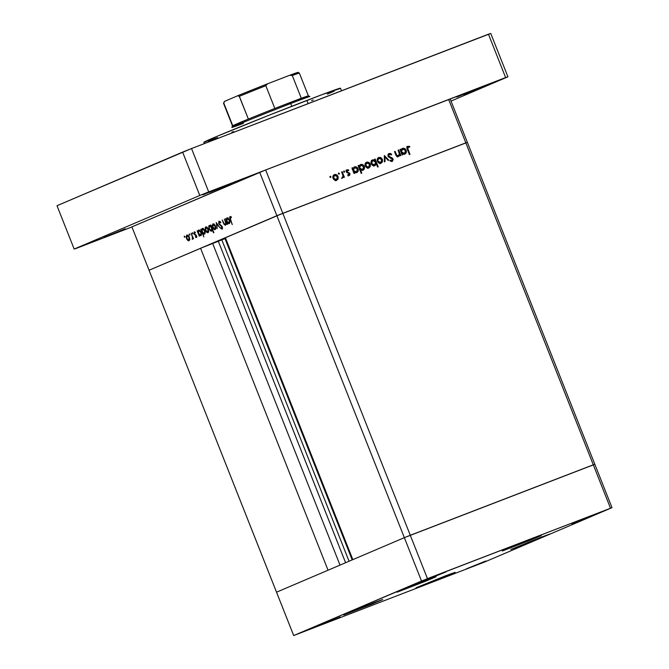 <?xml version="1.0" encoding="UTF-8"?>
<svg xmlns="http://www.w3.org/2000/svg" width="669" height="669" viewBox="0 0 669 669"><rect width="100%" height="100%" fill="white"/><g stroke="black" fill="none" stroke-linecap="round" stroke-linejoin="round"><path stroke-width="1" d="M373.135 602.995L382.735 599.499L372.951 603.689L343.732 614.962L373.135 602.995L382.543 599.633L371.688 604.199L343.707 614.953L373.135 602.995M426.454 580.257L436.054 576.762L426.27 580.943L397.052 592.216L426.454 580.257L435.862 576.887L425.007 581.453L397.026 592.207L426.454 580.257M531.713 539.038L541.313 535.543L531.529 539.724L502.31 550.997L531.713 539.038L541.121 535.668L530.258 540.234L502.285 550.997L531.713 539.038M540.268 537.533L549.859 534.038L540.075 538.219L510.865 549.492L540.268 537.533L549.834 534.029L538.813 538.729L510.832 549.492L540.268 537.533M445.487 575.825L455.079 572.33L445.295 576.511L416.085 587.783L445.487 575.825L455.054 572.321L444.032 577.021L416.051 587.783L445.487 575.825M426.295 579.914L445.922 571.936L426.295 579.914M466.176 568.943L485.794 560.973L466.176 568.943M571.962 523.819L591.58 515.849L571.962 523.819M320.51 625.038L340.136 617.069L320.51 625.038M594.833 464.303L404.352 537.659L276.531 592.19L293.691 635.55L484.172 562.194L612.001 507.662L421.52 581.018L293.691 635.55L149.062 270.234L276.882 215.711L404.352 537.659L276.531 592.19L149.062 270.234L282.82 213.327L276.882 215.711L259.714 172.343L131.893 226.875L149.062 270.234L131.893 226.875L265.652 169.968L410.289 535.284L404.352 537.659L421.52 581.018L404.352 537.659L352.839 559.635L225.369 237.687L352.839 559.635L404.352 537.659L276.882 215.711L465.833 142.848L282.82 213.327L465.833 142.848L593.303 464.804L410.289 535.284L427.458 578.643L410.289 535.284L404.352 537.659L410.289 535.284L282.82 213.327L467.363 142.355L465.833 142.848L448.665 99.489L265.652 169.968L450.195 98.995L594.833 464.303L593.303 464.804L610.471 508.164L593.303 464.804L410.289 535.284L593.303 464.804L465.833 142.848L467.363 142.355L450.195 98.995L448.665 99.489L465.833 142.848L467.363 142.355L612.001 507.662L594.833 464.303L593.303 464.804L594.833 464.303M484.172 562.194L293.691 635.55L427.458 578.643L612.001 507.662L484.172 562.194M225.645 238.381L200.575 248.258L328.044 570.214L276.531 592.19L328.044 570.214L200.575 248.258L218.295 241.208L345.597 562.729L218.295 241.208L225.001 238.657L352.195 559.911L225.001 238.657L225.645 238.381M340.011 565.104L212.709 243.583L340.011 565.104M349.059 561.249L221.799 239.82L349.059 561.249M390.462 161.187L391.942 160.635L390.286 160.159L389.935 160.828L392.185 161.438L393.096 159.055L392.519 159.297L393.096 159.055L392.277 158.035L391.449 158.394L392.277 158.035L390.796 157.416L389.843 157.825L390.796 157.416L388.48 156.939L389.141 156.663L388.605 156.002L388.028 156.253L388.605 156.002L392.277 158.035L393.213 159.423L392.343 161.371L389.935 160.828L390.286 160.159L392.118 160.56L392.586 159.523L388.212 156.596L387.903 154.874L388.731 153.619L390.462 153.469L391.716 154.338L391.315 154.94L389.266 154.28L388.605 156.002L389.383 154.23L391.315 154.94L391.716 154.338L388.998 153.477M398.088 150.199L398.674 149.973L400.873 155.517L400.288 155.743L399.895 154.748L399.418 155.86L397.996 156.663L396.056 155.392L394.484 151.587L395.078 151.361L396.834 155.417L398.339 155.818L399.41 154.062L398.088 150.199L399.385 153.728L398.339 155.818L396.675 155.208L395.078 151.361L394.484 151.587L395.613 154.422C396.132 156.094 397.093 156.805 398.507 156.538L399.895 154.748L400.288 155.743L400.873 155.517L398.674 149.973L398.088 150.199M384.349 155.492L388.806 160.167L388.171 160.409L384.984 156.981L385.001 161.63L384.366 161.873L384.349 155.492L384.366 161.873L385.001 161.63L384.984 156.981L388.171 160.409L388.806 160.167L384.349 155.492M378.738 157.541L378.738 157.541C377.283 158.269 376.839 159.54 377.4 161.346L378.83 163.069L381.004 163.278L382.467 161.664L382.342 159.439L381.765 159.69L382.342 159.439L382.517 159.991L382.242 162.207L379.925 163.437L377.651 161.873L377.308 159.038L378.269 157.775L379.766 157.374L381.297 158.001L382.342 159.439C381.506 157.742 380.301 157.106 378.738 157.541L378.654 157.575M368.853 167.961L370.317 166.338L370.191 164.122L369.614 164.365L370.191 164.122L370.367 164.674L370.091 166.882L367.774 168.12L365.5 166.548L365.157 163.713L366.119 162.45L367.616 162.049L369.146 162.684L370.191 164.122C369.355 162.416 368.151 161.781 366.587 162.224L366.587 162.224C365.132 162.952 364.689 164.214 365.249 166.029L366.679 167.743L368.954 167.919M356.669 172.652C358.124 171.916 358.584 170.645 358.049 168.831L357.472 169.081L358.049 168.831C357.213 167.125 356 166.481 354.419 166.907L352.889 168.713L352.304 168.956L352.889 168.713L352.504 167.752L351.919 167.978L354.118 173.522L354.704 173.296L354.294 172.276L353.717 172.518L354.294 172.276L354.704 173.296L354.118 173.522L351.919 167.978L352.504 167.752L352.889 168.713L354.419 166.907L356.51 167.066L358.049 168.831L358.258 170.595L357.547 172.075L356.092 172.803L354.294 172.276L356.719 172.635M330.135 176.256L330.929 176.683L330.637 177.519L329.842 177.101L330.135 176.256L329.842 177.101L330.637 177.519L330.929 176.683L329.859 177.134L330.929 176.683L330.135 176.256M334.408 174.609L334.408 174.609C332.961 175.337 332.51 176.608 333.07 178.414L334.5 180.137L336.683 180.354L338.138 178.732L338.012 176.516L337.435 176.758L338.012 176.516L338.188 177.068L337.912 179.275L335.595 180.513L333.321 178.941L332.978 176.106L333.94 174.843L335.437 174.442L336.967 175.077L338.012 176.516C337.176 174.81 335.972 174.174 334.408 174.609L334.324 174.642M338.598 172.995L339.392 173.422L339.099 174.258L338.305 173.84L338.598 172.995L338.305 173.84L339.099 174.258L339.392 173.422L338.322 173.873L339.392 173.422L338.598 172.995M341.616 171.95L342.202 171.724L344.393 177.268L343.807 177.494L343.481 176.675L342.545 178.079L342.185 177.335L342.929 176.867L342.98 175.629L341.616 171.95L342.996 175.755L342.093 178.046L343.481 176.675L343.807 177.494L344.393 177.268L342.202 171.724L341.616 171.95M343.883 170.963L344.677 171.389L344.376 172.226L343.582 171.808L343.883 170.963L343.582 171.808L344.376 172.226L344.677 171.389L343.598 171.841L344.677 171.389L343.883 170.963M349.26 175.504L349.887 173.589L349.31 173.831L349.987 173.873L349.695 175.219L347.905 175.295L347.93 174.559L349.21 174.676L349.318 173.84L346.316 171.874L346.266 170.57L347.077 169.734L348.741 169.959L348.557 170.62L347.094 170.578L347.044 171.883L349.887 173.589L346.893 171.615L347.378 170.403L348.557 170.62L348.741 169.959L347.044 169.75L346.316 171.874L349.318 173.84L348.992 174.826L347.93 174.559L347.721 175.186L349.31 175.487M362.874 170.261C364.329 169.525 364.789 168.254 364.254 166.447L363.677 166.69L364.254 166.447C363.409 164.741 362.205 164.097 360.616 164.515L358.509 166.573L359.086 166.322L358.709 165.368L358.124 165.594L361.201 173.371L361.787 173.146L360.474 169.834L359.897 170.085L360.474 169.834L361.787 173.146L361.201 173.371L358.124 165.594L358.709 165.368L359.086 166.322L360.089 164.791L361.661 164.357L363.635 165.402L364.505 167.618L364.07 169.257L362.28 170.411L360.474 169.834L362.924 170.244M374.832 165.661L376.338 163.805L375.543 164.148L376.338 163.805L377.625 167.049L378.211 166.824L375.133 159.038L374.548 159.264L374.949 160.292L374.247 160.593L374.949 160.292L374.548 159.264L375.133 159.038L378.211 166.824L377.625 167.049L376.338 163.805L375.802 164.959L374.322 165.795L371.63 164.541L370.944 162.559L371.496 160.736L373.16 159.766L374.949 160.292L372.574 159.916C371.119 160.652 370.659 161.923 371.195 163.738C372.039 165.444 373.252 166.079 374.832 165.661L374.899 165.636M404.77 154.129C406.225 153.393 406.685 152.122 406.15 150.308L405.573 150.558L406.15 150.308C405.314 148.602 404.101 147.958 402.521 148.384L400.982 150.191L400.405 150.433L400.982 150.191L400.606 149.229L400.02 149.455L402.211 154.999L402.805 154.773L402.395 153.753L401.818 153.995L402.395 153.753L402.805 154.773L402.211 154.999L400.02 149.455L400.606 149.229L400.982 150.191L402.763 148.301L404.611 148.543L406.15 150.308L406.359 152.072L405.648 153.552L404.185 154.28L402.395 153.753L404.82 154.113M408.107 147.013L407.572 148.033L409.98 154.363L409.395 154.589L406.861 147.581L407.831 146.227L409.754 146.494L409.645 147.205L408.107 147.013L409.645 147.205L409.754 146.494L407.822 146.227C406.744 146.937 406.585 148.016 407.362 149.471L409.395 154.589L409.98 154.363L407.981 149.321L407.404 149.563L407.981 149.321L408.107 147.013L407.011 147.481L408.107 147.013M224.358 219.106L226.891 224.508L226.155 223.655L225.361 225.252L224.023 224.291L222.225 220.017L224.416 224.14L225.386 224.466L225.721 222.785L224.358 219.106L225.687 222.626L225.302 224.5L224.148 223.722L222.225 220.017L223.346 222.852L225.512 225.21L226.155 223.655L226.891 224.508L224.358 219.106M218.713 223.689L218.897 221.222L220.829 222.325L220.653 222.844L219.307 221.941L218.972 223.279L222.242 226.674L222.225 229.107L220.594 228.305L220.728 227.711L222.049 228.213L221.765 226.64L218.713 223.689L222.049 227.159L221.865 228.363L220.728 227.711L220.594 228.305L222.133 229.158L222.384 226.975L219.064 223.555L219.307 221.941L220.653 222.844L220.829 222.325L218.997 221.163L218.713 223.689M216.246 222.568L219.775 227.544L216.865 224.065L217.157 228.664L216.246 222.568L217.157 228.664L216.865 224.065L219.775 227.544L216.246 222.568M215.51 226.105L215.836 228.731L214.515 229.643L213.102 228.372L212.198 225.654L213.068 223.822L214.966 225.052L215.51 226.105L212.918 223.872L212.591 227.351L213.754 229.158L215.192 229.618L215.903 228.238L215.51 226.114M208.335 229.166L208.519 232.193L207.699 232.745L206.587 232.218L205.224 229.835L205.266 227.368L206.052 226.858L207.106 227.309L208.335 229.166L205.751 226.933L205.416 230.412L206.587 232.218L208.017 232.67L208.728 231.298L208.343 229.174M199.245 235.103L199.303 236.274L197.112 230.73L197.832 231.541L198.877 229.927L200.633 231.19L201.545 233.69L201.093 235.572L199.655 235.496L200.834 235.739L201.177 232.252L198.568 229.994L197.832 231.541L197.112 230.73L199.303 236.274L199.697 234.928L199.245 235.103M184.293 236.09L184.786 237.353L184.293 236.09M189.402 237.244L189.728 239.87L188.407 240.781L186.994 239.51L186.091 236.793L186.81 235.011L188.524 235.747L189.402 237.244L186.81 235.011L186.484 238.49L187.646 240.296L189.084 240.756L189.795 239.377L189.402 237.252M189.285 233.958L189.787 235.22L189.285 233.958M191.025 233.33L193.567 238.724L192.898 238.055L192.488 239.285L192.455 237.119L191.025 233.33L192.455 237.119L192.195 239.201L192.898 238.055L193.567 238.724L191.025 233.33M192.346 232.653L192.848 233.916L192.346 232.653M196.594 235.848L196.644 237.462L195.423 237.127L195.465 236.55L196.251 236.885L196.31 236.165L194.144 234.025L194.161 231.884L195.34 232.252L195.315 232.862L194.37 232.653L194.345 233.531L196.594 235.848L194.378 233.623L194.528 232.519L195.315 232.862L195.34 232.252L194.236 231.842L194.043 233.799L196.26 236.023L196.184 236.926L195.465 236.55L195.423 237.127L196.452 237.604L196.594 235.848M202.883 233.498L203.853 236.951L200.767 229.174L201.494 229.985L202.531 228.363L204.296 229.626L205.199 232.126L204.756 234.008L203.51 234.041L202.883 233.498L204.488 234.183L204.839 230.696L202.23 228.438L201.494 229.985L200.767 229.174L203.853 236.951L202.883 233.498L203.309 233.33L202.883 233.498M210.869 226.063L213.545 232.82L212.257 229.576L211.847 230.964L210.894 231.198L208.929 228.915L208.803 225.871L209.456 225.369L210.451 225.67L209.28 225.428L208.929 228.915L211.546 231.173L212.257 229.576L213.888 232.67L210.81 224.901L210.869 226.063M227.627 222.994L227.686 224.174L225.495 218.621L226.214 219.432L227.259 217.818L229.015 219.081L229.927 221.581L229.475 223.463L228.037 223.387L229.208 223.63L229.559 220.143L226.95 217.885L226.214 219.432L225.495 218.621L227.686 224.174L228.079 222.819L227.627 222.994M230.362 217.233L230.203 218.303L232.252 224.608L229.634 217.626L230.069 216.447L231.349 216.923L231.374 217.592L230.362 217.233L231.374 217.592L231.349 216.923L230.069 216.447L230.228 219.482L232.252 224.608L230.604 219.415L230.362 217.233L231.29 216.873L230.362 217.233M265.652 169.968L259.714 172.343L276.882 215.711L282.82 213.327L265.652 169.968M400.422 151.102L400.99 149.981L402.763 149.07L401.643 150.216L401.701 151.988L402.88 153.352L404.494 153.452L401.701 151.988L401.124 152.239L402.763 149.07L401.066 149.906M184.87 236.609L184.218 236.859L184.87 236.609M188.248 240.062L187.646 240.296L188.248 240.062M188.048 235.103L187.972 235.555M188.817 240.071L186.827 238.34L187.077 235.697L188.073 235.312L187.077 235.697L189.051 237.386L188.817 240.071L189.762 239.711L188.817 240.071L189.302 238.264L188.114 235.973L186.877 235.823L186.576 237.462L187.496 239.477L188.817 240.071M189.862 234.476L189.21 234.727L189.862 234.476M192.831 238.958L192.195 239.201L192.831 238.958M192.906 238.348L192.371 238.557L192.906 238.348M192.873 236.96L192.455 237.119L192.873 236.96M192.931 233.172L192.279 233.422L192.931 233.172M195.967 236.918L195.423 237.127L195.967 236.918M196.803 236.692L196.184 236.926L196.803 236.692M196.377 235.404L195.958 235.563L196.377 235.404M195.984 234.911L195.331 235.162L195.984 234.911M195.089 234.384L194.52 234.602L195.089 234.384M195.306 232.218L194.528 232.519L195.306 232.218M198.317 231.357L197.832 231.541L198.317 231.357M200.558 235.062L201.076 233.28L200.106 231.215L198.718 230.738L198.292 232.461L199.78 234.978L201.511 234.694L200.558 235.062L198.551 233.347L198.827 230.68L199.822 230.295L198.827 230.68L201.185 232.26L200.558 235.062L201.511 234.694M201.979 229.793L201.494 229.985L201.979 229.793M203.476 228.464L203.376 228.982M204.212 233.498L204.781 232.143L203.769 229.651L202.381 229.183L201.954 230.897L203.443 233.414L205.174 233.13L204.212 233.498L202.205 231.783L202.481 229.124L203.485 228.739L202.481 229.124L204.839 230.696L204.212 233.498L205.174 233.13M207.189 231.984L206.587 232.218L207.189 231.984M205.768 230.278L206.019 227.611L207.014 227.234L206.019 227.611L207.992 229.308L207.75 231.992L205.768 230.261L207.022 231.9L208.695 231.625L207.75 231.992L208.243 230.186L206.78 227.703L205.534 228.229L205.768 230.261M206.98 227.025L206.905 227.477M212.04 230.052L212.458 230.353M209.556 226.105L208.987 227.46L209.706 229.576L211.044 230.537L211.847 229.526L211.145 227L209.556 226.105L210.526 225.729L209.556 226.105L211.914 227.686L211.287 230.487L212.207 230.128L211.287 230.487L209.28 228.773L209.573 226.097M214.356 228.923L213.754 229.158L214.356 228.923M212.943 227.217L213.185 224.558L214.18 224.174L213.185 224.558L215.159 226.247L214.925 228.932L212.934 227.201L214.189 228.848L215.861 228.572L214.925 228.932L215.41 227.126L213.946 224.642L212.709 225.169L212.934 227.201M214.155 223.964L214.08 224.416M220.201 221.598L219.307 221.941L220.201 221.598M221.13 228.104L220.594 228.305L221.13 228.104M222.626 228.07L221.865 228.363L222.626 228.07M221.874 226.105L221.406 226.289L221.874 226.105M221.213 225.512L220.586 225.754L221.213 225.512M226.122 224.19L225.302 224.5L226.122 224.19M226.699 219.248L226.214 219.432L226.699 219.248M228.196 217.918L228.104 218.429M228.94 222.953L226.933 221.238L227.209 218.571L228.204 218.194L227.209 218.571L229.567 220.151L228.94 222.953L229.893 222.585L228.94 222.953L229.358 220.728L227.703 218.554L226.64 219.532L227.351 222.058L228.438 222.986L229.893 222.585M231.349 216.965L230.654 217.233L231.349 216.965M338.138 178.732L337.126 179.158L338.138 178.732M336.064 180.571L337.034 179.2L335.579 180.822M335.386 175.228L333.806 174.944L335.269 175.169M336.415 179.668L333.655 178.188L333.078 178.431L334.676 175.295L337.427 176.733L336.415 179.668L335.311 180.137L337.076 179.225L337.561 177.176L335.871 175.236L333.764 176.047L333.982 178.799L335.269 179.718L336.448 179.652L335.37 180.112M333.538 175.78L332.97 176.139M342.913 176.925L343.481 176.675L342.913 176.925M342.386 177.151L341.583 178.514M342.043 178.146L342.352 177.36M347.905 175.286L348.992 174.826L347.905 175.286M345.982 170.202L347.637 170.428L346.383 170.102M347.83 170.344L348.741 169.959L347.83 170.344M347.454 171.088L346.274 170.871L347.378 170.403L346.182 170.913M346.308 171.866L346.893 171.615L346.308 171.866M346.601 172.368L347.261 172.084L346.601 172.368M347.169 172.819L348.214 172.376L347.169 172.819M348.457 173.187L349.335 172.819L348.457 173.187M348.792 174.057L348.156 175.98M348.591 175.688L348.934 174.818M355.415 167.543L353.826 167.242L355.281 167.476M357.02 171.582L356.176 172.794M356.033 172.886L357.095 171.348M352.32 169.625L352.973 168.429M354.085 172.502L353.257 172.058M356.393 171.975L353.6 170.511L353.023 170.762L354.67 167.593L353.567 168.061L354.67 167.593L357.463 169.048L356.393 171.975L355.298 172.443L357.505 170.829L357.213 168.58L355.055 167.493L353.424 169.157L354.261 171.507L356.393 171.975M352.638 168.814L352.421 169.249M361.611 165.151L360.022 164.85L361.477 165.084M363.217 169.19L362.381 170.394M362.238 170.495L363.292 168.956M358.525 167.242L359.169 166.046M360.282 170.118L359.454 169.675M362.598 169.583L359.797 168.128L359.22 168.371L360.867 165.21L359.763 165.678L360.867 165.21L363.66 166.665L362.598 169.583L361.494 170.06L363.71 168.437L363.418 166.188L361.26 165.101L359.629 166.773L360.457 169.115L362.598 169.583M358.843 166.43L358.626 166.865M370.317 166.338L369.305 166.773L370.317 166.338M368.243 168.178L369.213 166.815L367.758 168.429M367.565 162.835L365.985 162.55L367.448 162.776M368.594 167.275L365.834 165.795L365.249 166.046L366.855 162.902L369.597 164.34L368.594 167.275L367.49 167.752L369.255 166.832L369.74 164.783L368.05 162.843L365.943 163.654L366.16 166.405L367.448 167.325L368.627 167.267L367.549 167.718M365.717 163.387L365.149 163.746M375.242 164.273L373.728 166.129M371.471 160.384L373.846 160.761M373.57 160.577L371.763 160.292M374.255 165.845L375.15 164.591M371.078 161.505L372.85 160.593L375.644 162.049L374.573 164.975L372.675 165.561M372.867 165.561L374.573 164.975L371.78 163.512L371.203 163.763L372.85 160.593L371.128 161.455M382.467 161.664L381.455 162.09L382.467 161.664M380.393 163.504L381.363 162.132L379.908 163.754M378.127 157.876L379.599 158.093M379.708 158.16L377.885 157.926M378.947 158.252L381.748 159.665L380.745 162.6L379.641 163.069L380.745 162.6L377.985 161.12L377.4 161.363L379.005 158.219L377.299 159.071M379.699 163.044L381.405 162.157L381.89 160.108L380.594 158.327L379.005 158.219L377.91 159.356L377.985 161.12L379.147 162.458L380.745 162.6M384.357 157.257L384.984 156.981L384.357 157.257M390.019 154.305L388.48 153.803L389.793 154.154M390.98 154.656L391.716 154.338L390.98 154.656M392.134 160.543L391.649 161.547L392.151 160.267M389.074 153.452L388.02 156.22L392.527 159.306L391.942 160.635L390.42 161.187M389.358 153.937L388.656 153.795M399.176 155.049L399.895 154.748L399.176 155.049M398.791 155.216L397.403 157.014M394.493 151.604L395.078 151.361L394.493 151.604M395.53 154.213L396.107 153.97L395.53 154.213M396.09 155.451L396.675 155.208L396.09 155.451M396.918 156.379L397.353 156.245M397.302 156.262L398.339 155.818M397.378 156.237L396.792 156.395M398.323 156.329L398.716 155.517M401.902 148.719L403.374 148.953M404.135 154.363L405.105 153.092L404.268 154.271M403.507 149.02L401.668 148.769M402.178 153.979L401.35 153.544M403.39 153.92L404.494 153.452L403.39 153.92M400.739 150.291L400.522 150.726M402.763 149.07L405.565 150.525L404.494 153.452L405.606 152.306L405.565 150.525L404.369 149.187L402.763 149.07M406.735 146.695L409.754 146.494L408.659 146.971L407.204 146.586M374.573 164.975L375.702 163.83L375.644 162.049L374.464 160.694L372.85 160.593L371.738 161.739L371.78 163.512L372.968 164.85L374.573 164.975M341.491 90.792L340.462 88.199A73.456 1.154 158.4 0 0 306.87 100.434L308.141 103.636L306.87 100.434A73.456 1.154 158.4 0 0 238.105 127.645A73.456 1.154 158.4 0 0 203.861 142.28L204.38 143.592M209.79 192.329L231.039 183.691L209.79 192.329M103.996 237.462L125.254 228.823L103.996 237.462M463.759 94.521L485.017 85.891L463.759 94.521M56.999 205.701L191.526 148.543L490.753 33.45L507.922 76.81L451.023 101.086L507.922 76.81L490.753 33.45L488.454 34.194L505.622 77.554L507.922 76.81L208.695 191.903L505.622 77.554L488.454 34.194L191.526 148.543L208.695 191.903L199.788 195.473L208.695 191.903L191.526 148.543L182.62 152.106L199.788 195.473L74.167 249.06L199.788 195.473L182.62 152.106L56.999 205.701L74.167 249.06L76.467 248.316L74.167 249.06L56.999 205.701M131.918 226.958L76.467 248.316L131.918 226.958M478.084 88.417L456.852 97.055L478.084 88.417M224.115 186.216L202.874 194.855L224.115 186.216M204.664 142.146L217.015 136.334L268.336 115.511L322.45 94.496L339.785 88.642M334.099 91.243L327.3 94.145M313.226 99.974L311.537 100.668M233.481 131.576L231.85 132.194M217.576 137.588L208.009 141.059M224.659 101.32L223.479 103.16A40.809 0.644 -21.6 0 1 223.739 102.976L232.753 125.739L223.739 102.976A40.809 0.644 158.4 0 0 223.479 103.16L232.494 125.923A40.809 0.644 -21.6 0 1 232.753 125.739A40.809 0.644 158.4 0 0 232.494 125.914L231.842 127.428A41.98 0.661 -21.6 0 1 290.706 103.528L289.727 102.675A40.809 0.644 158.4 0 0 274.834 108.478A40.809 0.644 158.4 0 0 248.375 119.074A40.809 0.644 158.4 0 0 232.753 125.739L248.375 119.074A40.809 0.644 -21.6 0 1 274.834 108.478L301.309 98.284A40.809 0.644 158.4 0 0 289.727 102.675L290.706 103.528A41.98 0.661 158.4 0 0 251.41 119.074A41.98 0.661 158.4 0 0 231.842 127.436A41.98 0.661 -21.6 0 0 243.399 123.364M291.793 106.279L290.706 103.528L291.793 106.279M242.956 122.26L239.569 123.522M308.133 96.06L298.249 100.367M309.898 96.537A41.98 0.661 158.4 0 0 290.706 103.528A41.98 0.661 -21.6 0 1 309.889 96.528L308.376 95.868A40.809 0.644 158.4 0 0 301.309 98.284A40.809 0.644 -21.6 0 1 308.384 95.876L299.377 73.113A40.809 0.644 158.4 0 0 292.294 75.522L301.309 98.284L292.294 75.522A40.809 0.644 -21.6 0 1 299.377 73.113A40.809 0.644 -21.6 0 1 299.118 73.297M224.583 101.362L223.739 102.976L224.792 101.262L237.453 95.859L239.126 95.976L248.375 119.074L239.36 96.311A40.809 0.644 -21.6 0 1 265.819 85.716L266.003 84.921L267.901 83.667L289.359 75.405L290.839 75.028L292.294 75.522L289.719 75.271M267.55 83.809L265.819 85.716L274.834 108.478L265.819 85.716A40.809 0.644 158.4 0 0 239.36 96.311L237.662 95.784M298.106 72.662L297.212 72.846A39.647 0.619 158.4 0 0 289.936 75.187M267.901 83.667L289.359 75.405M291.776 74.502L297.212 72.846M224.792 101.262L237.453 95.859M240.715 94.53L263.879 85.247M267.817 83.7A39.647 0.619 158.4 0 0 238.114 95.583M378.972 158.235L377.868 158.704M289.426 75.38L298.14 72.369L299.377 73.113M267.859 83.684L237.487 95.843"/></g></svg>

